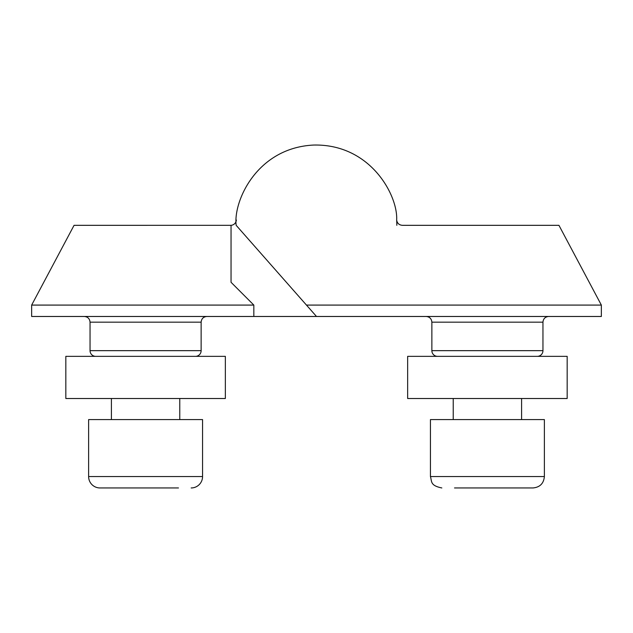 <?xml version="1.0" encoding="UTF-8"?>
<svg xmlns="http://www.w3.org/2000/svg" width="633" height="633" viewBox="0 0 633 633"><rect width="100%" height="100%" fill="white"/><g stroke="black" fill="none" stroke-linecap="round" stroke-linejoin="round"><path stroke-width="0.95" d="M542.956 350.658L542.956 322.173L431.864 322.173L431.864 350.658A5.697 5.697 0 0 0 437.561 356.355A5.697 5.697 0 0 1 431.864 350.658L542.956 350.658A5.697 5.697 0 0 1 537.259 356.355M601.35 305.082L601.35 316.476L316.5 316.476L236.172 225.324C233.15 201.508 256.713 147.703 313.841 145.044C371.017 143.913 398.086 196.04 396.654 220.007C397.176 223.243 399.067 225.016 402.335 225.324L558.939 225.324L601.35 305.082L306.459 305.082M90.044 322.173L201.136 322.173L201.136 350.658A5.697 5.697 0 0 1 195.439 356.355A5.697 5.697 0 0 0 201.136 350.658L90.044 350.658A5.697 5.697 0 0 0 95.741 356.355A5.697 5.697 0 0 1 90.044 350.658L90.044 322.173C89.704 318.716 87.805 316.816 84.347 316.476M31.65 305.082L31.65 316.476L253.833 316.476L253.833 305.082L31.65 305.082L74.061 225.324L231.045 225.316L231.045 282.294L253.833 305.082M316.5 316.476L253.833 316.476M396.828 225.324A80.328 80.328 0 0 0 396.654 220.007M236.346 220.007A5.697 5.697 0 0 1 231.045 225.316M567.168 356.355L567.168 398.513L407.652 398.513L407.652 356.355L567.168 356.355M225.348 356.355L225.348 398.513L65.832 398.513L65.832 356.355L225.348 356.355M532.986 487.956L520.302 487.956L532.986 487.956C539.909 487.283 543.707 483.485 544.38 476.562L544.38 419.592L430.44 419.592L430.44 476.562L544.38 476.562C543.707 483.485 539.909 487.283 532.986 487.956L454.518 487.956M129.148 487.956L100.014 487.956A11.394 11.394 0 0 1 88.62 476.562L202.56 476.562L202.56 419.592L88.62 419.592L88.62 476.562A11.394 11.394 0 0 0 100.014 487.956L178.482 487.956M202.56 476.562A11.394 11.394 0 0 1 191.166 487.956A11.394 11.394 0 0 0 202.56 476.562M431.864 322.173C431.524 318.716 429.625 316.816 426.167 316.476M542.956 322.173C543.296 318.716 545.195 316.816 548.653 316.476M201.136 322.173C201.476 318.716 203.375 316.816 206.833 316.476M521.592 419.592L521.592 398.513M453.228 419.592L453.228 398.513M430.44 476.562C431.991 481.46 429.965 485.535 441.834 487.956C429.965 485.535 431.991 481.46 430.44 476.562M179.772 419.592L179.772 398.513M111.408 419.592L111.408 398.513L111.408 419.592"/></g></svg>
